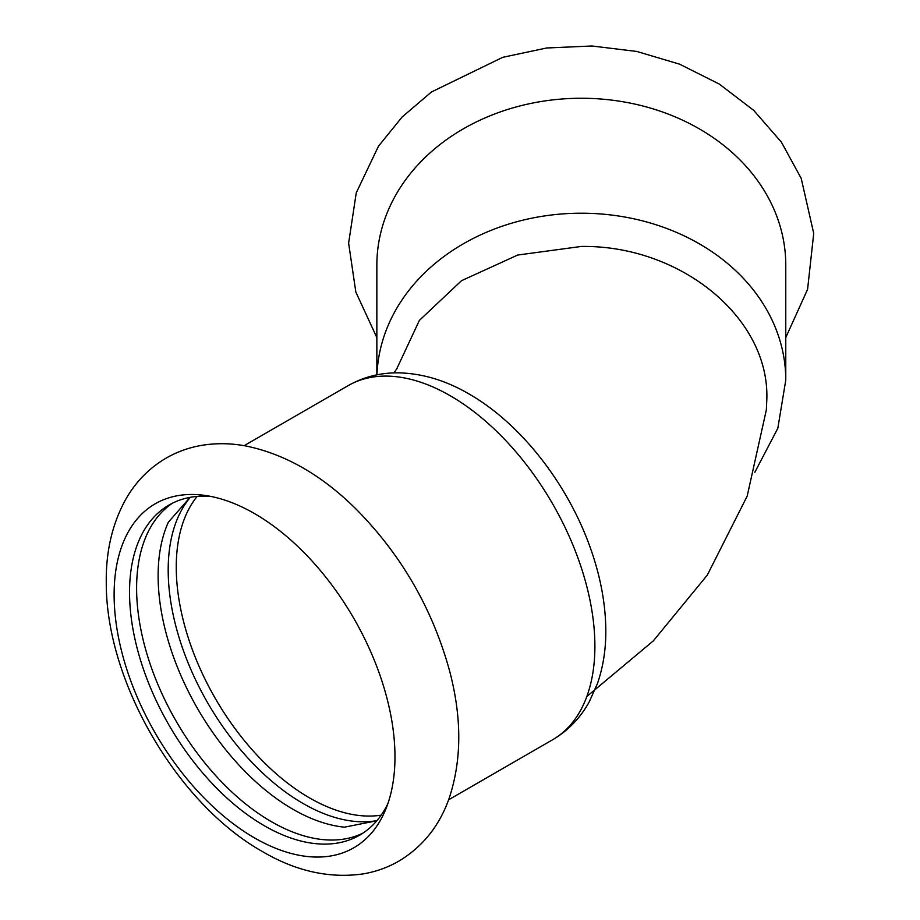 <?xml version="1.0" encoding="UTF-8"?>
<svg xmlns="http://www.w3.org/2000/svg" width="920" height="920" viewBox="0 0 920 920"><rect width="100%" height="100%" fill="white"/><g stroke="black" fill="none" stroke-linecap="round" stroke-linejoin="round"><path stroke-width="1.38" d="M376.959 374.831A204.458 166.934 180 0 1 581.313 213.21A204.458 166.934 180 0 1 785.772 380.144L785.772 265.202A204.458 166.934 180 0 0 581.313 98.256A204.458 166.934 180 0 0 376.855 265.202L376.855 374.854M363.101 833.037A190.612 110.055 60 0 1 271.388 821.675A190.612 110.055 60 0 1 147.844 656.914A190.612 110.055 60 0 1 172.615 503.113M376.832 820.766L344.436 827.172A190.612 110.055 60 0 1 292.905 809.244A190.612 110.055 60 0 1 168.36 522.203L190.106 497.352M210.45 496.351A190.612 110.055 -120 0 0 169.015 505.034A190.612 110.055 -120 0 0 129.536 592.296A190.612 110.055 -120 0 0 264.327 825.746A190.612 110.055 -120 0 0 359.628 835.187A190.612 110.055 -120 0 0 387.872 803.654M114.114 594.688A198.605 114.666 -120 0 0 254.541 837.924A198.605 114.666 -120 0 0 385.733 809.358A198.605 114.666 -120 0 0 254.541 513.601A198.605 114.666 -120 0 0 204.435 495.351A198.605 114.666 -120 0 0 114.114 594.688M190.325 497.306A190.612 110.055 -120 0 0 184.356 653.223A190.612 110.055 -120 0 0 302.967 803.436A190.612 110.055 -120 0 0 376.97 820.606M396.451 369.472L419.393 320.378L461.518 280.692L517.718 255.035L581.313 246.445C680.443 245.077 769.304 317.618 766.843 398.877L766.348 409.871L747.166 496.156L707.284 575.126L653.338 640.86L586.833 696.497M594.895 646.196A204.458 118.047 -120 0 0 450.317 395.796A204.458 118.047 -120 0 0 348.093 385.664C363.791 376.786 380.834 372.519 399.222 372.853C422.878 373.554 446.119 380.592 468.959 393.944C521.514 423.959 568.859 485.449 591.134 550.125C600.334 576.541 605.21 602.278 605.774 627.348C606.211 647.519 603.428 666.275 597.425 683.606L589.214 701.914C580.301 718.014 568.088 730.641 552.552 739.795A204.458 118.047 -120 0 0 594.895 646.196M197.144 496.397A188.485 108.824 -120 0 0 176.261 567.065A188.485 108.824 -120 0 0 245.444 741.945A188.485 108.824 -120 0 0 381.179 815.143M785.772 337.582L807.576 289.351L813.728 233.427L801.205 178.376L781.413 142.163L753.687 110.343L719.279 84.053L679.604 64.17L636.789 51.451L591.939 46L546.698 47.978L502.722 57.328L431.457 91.977L402.19 116.943L378.499 146.153L356.258 192.809L348.622 243.133L355.833 292.042L376.855 337.582M262.51 851.598C177.318 803.815 106.122 681.72 106.271 583.222C105.765 551.712 112.263 523.745 125.741 499.341C135.573 482.057 148.844 468.418 165.577 458.436C176.927 451.823 189.129 447.442 202.193 445.28C216.579 442.968 231.219 443.21 246.1 446.027C285.096 454.1 321.701 475.065 355.913 508.921C400.89 554.323 431.997 607.867 449.224 669.542C461.978 716.99 461.943 759.943 449.109 798.41C439.495 825.711 422.855 846.549 399.199 860.936C387.826 867.525 375.601 871.872 362.514 874C329.049 878.588 295.722 871.113 262.51 851.598M785.772 380.144L777.825 428.272L754.848 472.259M397.095 368.414L393.841 372.899M348.093 385.664L244.145 445.683M552.552 739.795L448.592 799.813"/></g></svg>
